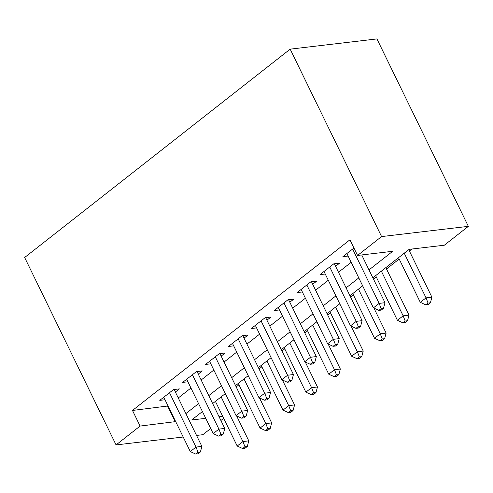 <?xml version="1.0" encoding="UTF-8"?>
<svg xmlns="http://www.w3.org/2000/svg" width="493" height="493" viewBox="0 0 493 493"><rect width="100%" height="100%" fill="white"/><g stroke="black" fill="none" stroke-linecap="round" stroke-linejoin="round"><path stroke-width="0.74" d="M223.686 418.335L220.913 420.511M210.708 428.522L202.833 434.697L196.541 435.436M372.862 277.818L409.141 249.353L444.316 245.212L468.35 226.349L376.935 38.922L290.167 49.152L24.65 257.494L116.065 444.92L140.098 426.063L175.681 421.601M236.184 386.931L238.957 384.756M259.071 368.974L261.851 366.792M281.959 351.01L284.738 348.834M304.853 333.052L307.626 330.871M327.74 315.089L330.513 312.913M350.628 297.125L353.407 294.95M373.521 279.167L376.295 276.992M386.5 268.981L399.182 259.028M409.387 251.017L411.932 249.027M175.372 392.034L179.378 388.891L173.518 389.581L159.781 400.359L165.019 399.743M198.26 374.076L202.266 370.927L196.405 371.623L182.669 382.395L187.907 381.779M221.154 356.112L225.159 352.97L219.293 353.66L205.563 364.438L210.801 363.822M244.041 338.149L248.047 335.006L242.186 335.702L228.45 346.474L233.688 345.858M266.929 320.191L270.934 317.048L265.074 317.738L251.338 328.517L256.576 327.9M289.816 302.227L293.822 299.085L287.961 299.775L274.231 310.553L279.463 309.937M312.71 284.27L316.716 281.127L310.849 281.817L297.119 292.596L302.357 291.973M335.597 266.306L339.603 263.163L333.743 263.854L320.006 274.632L325.244 274.016M368.998 269.905L392.724 251.288L357.548 255.436L349.925 239.814L132.481 410.447L168.064 405.979M178.269 397.974L190.951 388.022M201.156 380.011L213.839 370.058M224.05 362.053L236.732 352.101M246.938 344.089L259.62 334.137M269.825 326.126L282.507 316.173M292.713 308.168L305.401 298.216M315.606 290.204L328.289 280.252M338.494 272.247L351.176 262.294M353.925 248.016L342.894 256.674L348.132 256.052M132.481 410.447L140.098 426.063M357.548 255.436L381.582 236.578L290.167 49.152M116.065 444.92L183.199 437.014M202.432 411.556L191.691 419.981L205.735 418.329M219.077 416.758L222.707 416.326M362.657 285.829L349.975 295.782M339.769 303.793L327.081 313.745M316.876 321.75L304.193 331.703M293.988 339.714L281.306 349.666M271.101 357.671L258.418 367.624M248.207 375.635L235.525 385.588M225.319 393.593L212.637 403.545M468.35 226.349L381.582 236.578M185.886 413.59L198.568 403.638M208.773 395.632L221.462 385.68M231.667 377.669L244.349 367.716M254.554 359.705L267.237 349.759M277.442 341.748L290.124 331.795M300.336 323.784L313.018 313.831M323.223 305.826L335.906 295.874M346.111 287.863L358.793 277.91M167.657 406.3L175.274 421.916M352.624 249.039L379.135 303.392L373.411 307.885L346.899 253.531M361.708 254.943L384.996 302.702L379.135 303.392L381.157 308.593L378.87 310.387L381.212 310.109L383.505 308.316L381.157 308.593M383.505 308.316L384.996 302.702M373.411 307.885L378.87 310.387M398.529 257.685L420.313 302.357L426.038 297.864L431.899 297.174L408.734 249.674M428.06 303.066L425.773 304.859L428.115 304.582L430.407 302.788L428.06 303.066L426.038 297.864L404.248 253.192M425.773 304.859L420.313 302.357M431.899 297.174L430.407 302.788M329.737 266.996L356.242 321.35L350.523 325.842L324.012 271.489M334.365 263.78A3.611 2.736 -96.7 0 0 334.377 263.81L362.108 320.66L356.242 321.35L358.269 326.551L355.977 328.35L358.325 328.073L360.611 326.28L358.269 326.551M360.611 326.28L362.108 320.66M350.523 325.842L355.977 328.35M306.843 284.96L333.354 339.313L327.635 343.806L301.124 289.453M311.477 281.743A3.611 2.736 -96.7 0 0 311.49 281.768L339.221 338.623L333.354 339.313L335.376 344.515L333.089 346.308L335.437 346.037L337.723 344.237L335.376 344.515M337.723 344.237L339.221 338.623M327.635 343.806L333.089 346.308M283.956 302.918L310.467 357.277L304.742 361.763L278.237 307.41M288.59 299.701A3.611 2.736 -96.7 0 0 288.602 299.732L316.327 356.581L310.467 357.277L312.488 362.472L310.202 364.272L312.544 363.994L314.836 362.201L312.488 362.472M314.836 362.201L316.327 356.581M304.742 361.763L310.202 364.272M261.068 320.881L287.579 375.235L281.854 379.727L255.343 325.374M265.031 317.769L265.709 317.689A3.611 2.736 -96.7 0 0 265.709 317.689L293.44 374.544L287.579 375.235L289.601 380.436L287.308 382.229L289.656 381.958L291.942 380.158L289.601 380.436M291.942 380.158L293.44 374.544M281.854 379.727L287.308 382.229M375.635 275.642L397.426 320.314L403.151 315.828L409.011 315.132L385.846 267.631M405.172 321.023L402.88 322.823L405.228 322.545L407.514 320.752L405.172 321.023L403.151 315.828L381.36 271.15M402.88 322.823L397.426 320.314M409.011 315.132L407.514 320.752M352.748 293.606L374.538 338.278L380.257 333.786L386.124 333.095L373.947 308.125M382.285 338.987L379.992 340.78L382.34 340.509L384.626 338.709L382.285 338.987L380.257 333.786L358.473 289.114M379.992 340.78L374.538 338.278M386.124 333.095L384.626 338.709M329.86 311.564L351.645 356.236L357.37 351.749L363.23 351.053L351.053 326.089M359.391 356.95L357.105 358.744L359.446 358.466L361.739 356.673L359.391 356.95L357.37 351.749L335.579 307.077M357.105 358.744L351.645 356.236M363.23 351.053L361.739 356.673M306.973 329.527L328.757 374.199L334.482 369.707L340.343 369.017L328.165 344.046M336.503 374.908L334.217 376.707L336.559 376.43L338.851 374.631L336.503 374.908L334.482 369.707L312.691 325.035M334.217 376.707L328.757 374.199M340.343 369.017L338.851 374.631M238.181 338.845L264.686 393.198L258.967 397.685L232.456 343.331M242.809 335.628A3.611 2.736 -96.7 0 0 242.821 335.653L270.552 392.502L264.686 393.198L266.713 398.399L264.421 400.193L266.768 399.915L269.055 398.122L266.713 398.399M269.055 398.122L270.552 392.502M258.967 397.685L264.421 400.193M284.079 347.485L305.87 392.157L311.588 387.671L317.455 386.98L305.278 362.01M313.616 392.872L311.323 394.665L313.671 394.388L315.958 392.594L313.616 392.872L311.588 387.671L289.804 342.999M311.323 394.665L305.87 392.157M317.455 386.98L315.958 392.594M215.287 356.803L241.798 411.156L236.079 415.648L209.568 361.295M219.921 353.586A3.611 2.736 -96.7 0 0 219.933 353.61L247.659 410.466L241.798 411.156L243.819 416.357L241.533 418.156L243.875 417.879L246.167 416.08L243.819 416.357M246.167 416.08L247.659 410.466M236.079 415.648L241.533 418.156M261.191 365.449L282.982 410.121L288.701 405.628L294.567 404.938L282.384 379.967M290.722 410.829L288.436 412.629L290.784 412.351L293.07 410.552L290.722 410.829L288.701 405.628L266.916 360.956M288.436 412.629L282.982 410.121M294.567 404.938L293.07 410.552M192.399 374.766L218.91 429.12L213.186 433.606L186.674 379.253M197.027 371.549A3.611 2.736 -96.7 0 0 197.046 371.574L224.771 428.429L218.91 429.12L220.932 434.321L218.645 436.114L220.987 435.837L223.28 434.043L220.932 434.321M223.28 434.043L224.771 428.429M213.186 433.606L218.645 436.114M238.304 383.406L260.088 428.078L265.813 423.592L271.674 422.902L259.497 397.931M267.835 428.793L265.548 430.586L267.89 430.309L270.182 428.516L267.835 428.793L265.813 423.592L244.023 378.92M265.548 430.586L260.088 428.078M271.674 422.902L270.182 428.516M169.512 392.724L196.023 447.077L190.298 451.57L163.787 397.216M174.14 389.507A3.611 2.736 -96.7 0 0 174.152 389.538L201.883 446.387L196.023 447.077L198.044 452.278L195.752 454.078L198.1 453.8L200.386 452.001L198.044 452.278M200.386 452.001L201.883 446.387M190.298 451.57L195.752 454.078M215.41 401.37L237.201 446.042L242.926 441.549L248.786 440.859L236.609 415.889M244.947 446.75L242.655 448.55L245.003 448.273L247.289 446.473L244.947 446.75L242.926 441.549L221.135 396.877M242.655 448.55L237.201 446.042M248.786 440.859L247.289 446.473M333.699 263.891L334.377 263.81M310.806 281.848L311.49 281.768M287.918 299.812L288.602 299.732M242.143 335.733L242.821 335.653M219.249 353.697L219.933 353.61M196.362 371.654L197.046 371.574M173.474 389.618L174.152 389.538"/></g></svg>

